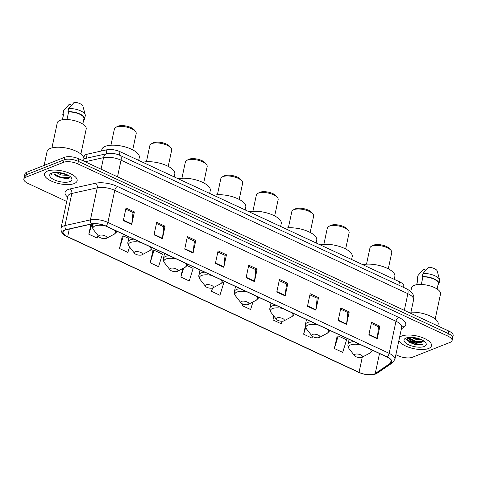 <?xml version="1.0" encoding="UTF-8"?>
<svg xmlns="http://www.w3.org/2000/svg" width="477" height="477" viewBox="0 0 477 477"><rect width="100%" height="100%" fill="white"/><g stroke="black" fill="none" stroke-linecap="round" stroke-linejoin="round"><path stroke-width="0.72" d="M83.821 157.935L84.179 156.253A10.44 4.078 12 0 1 87.178 154.184L106.89 149.784A10.44 4.078 12 0 1 120.019 151.692L399.505 281.788A10.44 4.078 12 0 1 403.804 286.295L403.566 287.41M60.394 177.563A13.922 5.438 -168 0 0 68.676 178.338M406.607 339.487A13.922 5.438 -168 0 0 413.022 342.075M395.88 354.685L398.098 355.717A10.44 4.078 -168 0 0 412.384 357.279L450.24 342.319A10.44 4.078 -168 0 0 452.083 340.596L453.15 335.581A10.44 4.078 -168 0 0 448.851 331.074L78.902 158.865A10.44 4.078 -168 0 0 64.616 157.309L26.76 172.263A10.44 4.078 -168 0 0 24.917 173.986L24.381 176.496A10.44 4.078 -168 0 1 26.229 174.773A10.44 4.078 -168 0 0 24.381 176.496L23.85 179A10.44 4.078 -168 0 0 28.149 183.508L66.708 201.461M452.619 338.092A10.44 4.078 -168 0 0 448.32 333.584L78.365 161.375A10.44 4.078 -168 0 0 64.079 159.813L26.229 174.773L64.079 159.813A10.44 4.078 -168 0 1 78.365 161.375L448.32 333.584A10.44 4.078 -168 0 1 452.619 338.092M428.525 348.502A16.707 6.529 -168 0 0 431.47 345.742A16.707 6.529 -168 0 0 420.738 337.018A16.707 6.529 -168 0 0 401.741 336.035A16.707 6.529 -168 0 0 399.553 337.4A16.707 6.529 -168 0 1 401.741 336.035A16.707 6.529 -168 0 1 420.738 337.018A16.707 6.529 -168 0 1 431.47 345.742A16.707 6.529 -168 0 1 428.525 348.502A16.707 6.529 -168 0 1 411.365 348.067A16.707 6.529 -168 0 1 398.921 340.375A16.707 6.529 -168 0 0 411.365 348.067A16.707 6.529 -168 0 0 428.525 348.502M74.197 183.567A16.707 6.529 -168 0 0 77.143 180.807A16.707 6.529 -168 0 0 66.41 172.084A16.707 6.529 -168 0 0 47.414 171.1A16.707 6.529 -168 0 0 44.462 173.861A16.707 6.529 -168 0 0 55.195 182.578A16.707 6.529 -168 0 0 74.197 183.567A16.707 6.529 -168 0 0 77.143 180.807A16.707 6.529 -168 0 0 66.41 172.084A16.707 6.529 -168 0 0 47.414 171.1A16.707 6.529 -168 0 0 44.462 173.861A16.707 6.529 -168 0 0 55.195 182.578A16.707 6.529 -168 0 0 74.197 183.567M374.29 374.028A11.138 4.353 12 0 1 359.05 372.364L67.662 236.729A11.138 4.353 12 0 1 63.077 231.917A11.138 4.353 12 0 1 66.279 229.711L91.703 224.035A11.138 4.353 12 0 1 105.709 226.068L386.936 356.975A11.138 4.353 12 0 1 391.522 361.787A11.138 4.353 12 0 1 390.52 363.128L375.25 373.533A11.138 4.353 12 0 1 374.29 374.028M374.511 374.129A11.418 4.46 -168 0 0 375.494 373.622L390.764 363.224A11.418 4.46 -168 0 0 387.097 356.915L105.864 226.003A11.418 4.46 -168 0 0 91.506 223.922L66.082 229.598A11.418 4.46 -168 0 0 67.507 236.789L358.895 372.424A11.418 4.46 -168 0 0 374.511 374.129M415.861 343.386A13.922 5.438 12 0 1 407.167 340.495M122.368 236.049L119.494 248.487L127.866 252.387L129.541 246.973M153.057 250.336L150.183 262.773L158.555 266.673L162.448 254.104L154.077 250.21L152.825 250.365M337.197 336.052L334.323 348.49L342.695 352.384L346.588 339.821L338.217 335.927L336.959 336.076M452.083 340.596A10.44 4.078 -168 0 0 447.784 336.088L77.834 163.879A10.44 4.078 -168 0 0 63.548 162.323L25.692 177.277A10.44 4.078 -168 0 0 23.85 179M184.724 249.125L187.389 236.592L195.761 240.486L193.096 253.025L184.724 249.125M154.035 234.845L156.7 222.306L165.072 226.205L162.407 238.738L154.035 234.845M123.346 220.559L126.011 208.02L134.383 211.919L131.718 224.452L123.346 220.559M276.797 291.984L279.462 279.45L287.834 283.344L285.168 295.883L276.797 291.984M307.486 306.27L310.151 293.737L318.523 297.63L315.857 310.169L307.486 306.27M338.175 320.556L340.84 308.023L349.212 311.916L346.546 324.455L338.175 320.556M368.864 334.842L371.529 322.309L379.901 326.202L377.235 338.736L368.864 334.842M215.419 263.411L218.078 250.878L226.45 254.772L223.785 267.311L215.419 263.411M246.108 277.697L248.773 265.164L257.139 269.058L254.474 281.597L246.108 277.697M90.928 224.208L88.805 234.201L97.177 238.101L97.994 235.459M242.614 303.944L242.256 305.632L250.622 309.525L252.965 301.965M273.786 315.959L272.945 319.918L281.317 323.811L282.104 321.265M305.334 326.202L303.634 334.204L312.006 338.098L312.53 336.404M182.679 268.563L180.872 277.059L189.244 280.959L193.137 268.39L187.103 265.582M212.253 288.096L211.561 291.346L219.933 295.245L223.826 282.676L222.592 282.104M257.139 269.058L255.702 269.63M248.529 266.291L255.767 269.66L254.545 281.168A2.784 1.3 115 0 1 254.474 281.597M226.45 254.772L225.013 255.344M217.84 252.005L225.078 255.374L223.856 266.882A2.784 1.3 115 0 1 223.785 267.311M379.901 326.202L378.458 326.769M371.291 323.436L378.529 326.805L377.307 338.312A2.784 1.3 115 0 1 377.235 338.736M349.212 311.916L347.769 312.489M340.602 309.15L347.84 312.518L346.612 324.026A2.784 1.3 115 0 1 346.546 324.455M318.523 297.63L317.08 298.203M309.913 294.864L317.145 298.232L315.923 309.74A2.784 1.3 115 0 1 315.857 310.169M287.834 283.344L286.391 283.916M279.224 280.577L286.456 283.946L285.234 295.454A2.784 1.3 115 0 1 285.168 295.883M134.383 211.919L132.94 212.486M125.773 209.147L133.011 212.515L131.783 224.029A2.784 1.3 115 0 1 131.718 224.452M165.072 226.205L163.629 226.772M156.462 223.433L163.7 226.802L162.478 238.315A2.784 1.3 115 0 1 162.407 238.738M195.761 240.486L194.318 241.058M187.151 237.719L194.389 241.088L193.167 252.595A2.784 1.3 115 0 1 193.096 253.025M211.561 291.346L212.605 287.995M242.256 305.632L242.757 304.01M272.945 319.918L274.06 316.311M303.634 334.204L305.697 327.55M334.323 348.49L338.217 335.927M180.872 277.059L183.669 268.038M150.183 262.773L154.077 250.21M119.494 248.487L123.388 235.924L128.712 238.405M123.388 235.924L122.13 236.079M88.805 234.201L91.972 223.975M421.877 339.88L415.7 339.254L411.305 337.34M420.297 339.189L415.866 338.467L413.13 337.466M406.964 337.734L409.29 342.295L415.866 344.788L422.395 344.74C418.591 344.65 414.907 343.368 411.341 340.894A7.87 3.077 -168 0 0 422.103 342.069L415.205 341.604L410.941 339.773L408.556 337.442M411.341 340.894L408.837 338.926L408.181 337.495M435.203 318.976L440.527 293.945A14.793 5.778 -168 0 0 431.023 286.224A14.793 5.778 -168 0 0 414.197 285.353A14.793 5.778 -168 0 0 411.585 287.792L410.792 291.53M424.226 346.499A11.347 4.436 -168 0 0 425.573 342.564A11.347 4.436 -168 0 0 416.576 338.044A11.347 4.436 -168 0 0 406.034 338.032A11.347 4.436 -168 0 0 405.474 338.288A11.347 4.436 -168 0 0 409.135 345.002A11.347 4.436 -168 0 0 424.226 346.499M422.103 342.069L423.665 340.888M437.123 289.038L438.268 283.642A10.44 4.078 -168 0 0 433.533 278.938A10.44 4.078 -168 0 0 422.908 276.952L421.316 284.459M437.272 271.24A6.964 2.719 -168 0 0 437.242 271.085A6.964 2.719 -168 0 0 428.561 267.186L422.968 273.536L422.3 276.672L422.908 276.952M438.178 284.059L438.739 284.322A11.138 4.353 -168 0 0 438.947 283.785L439.615 280.649A11.138 4.353 -168 0 0 439.579 279.772A11.138 4.353 -168 0 0 422.968 273.536M438.947 283.785A11.138 4.353 -168 0 0 433.766 278.711A11.138 4.353 -168 0 0 422.3 276.672M416.749 284.686L417.983 278.902A10.44 4.078 -168 0 0 417.84 279.295L416.695 284.697M437.814 325.94L438.178 324.235A18.794 7.346 -168 0 0 429.855 315.857A18.794 7.346 -168 0 0 410.947 312.179M425.836 270.161L423.63 269.135L418.037 275.485A11.138 4.353 -168 0 0 417.828 276.016L417.16 279.152A11.138 4.353 -168 0 0 417.524 280.78M417.983 278.902L417.369 278.616A11.138 4.353 -168 0 0 417.16 279.152M417.369 278.616L418.037 275.485M422.395 344.74L414.656 344.084L406.595 339.433M423.147 341.592L415.324 340.948L408.867 337.966M415.866 344.788L409.212 342.242M421.883 342.128L415.24 341.341L410.417 339.427M408.276 337.937L407.865 337.543M419.516 338.897L413.827 337.549M388.29 268.819L391.754 252.518A11.138 4.353 -168 0 0 391.11 250.491L389.84 248.881A9.397 3.673 -168 0 0 382.387 245.136A9.397 3.673 -168 0 0 373.658 245.13A9.397 3.673 -168 0 0 373.193 245.339L371.38 246.299A11.138 4.353 -168 0 0 369.967 247.885L366.503 264.186M391.11 250.491A11.138 4.353 -168 0 0 382.274 246.06A11.138 4.353 -168 0 0 371.935 246.049A11.138 4.353 -168 0 0 371.38 246.299M355.061 354.256A4.18 1.634 -168 0 0 354.566 355.705A4.18 1.634 -168 0 0 357.881 357.368A4.18 1.634 -168 0 0 361.757 357.374A4.18 1.634 -168 0 0 361.965 357.279A4.18 1.634 -168 0 0 360.618 354.81A4.18 1.634 -168 0 0 355.061 354.256M394.24 279.337L394.855 276.433A19.146 7.483 -168 0 0 384.003 266.941A19.146 7.483 -168 0 0 362.794 264.699M345.658 248.976L349.122 232.675A11.138 4.353 -168 0 0 348.478 230.647L347.208 229.038A9.397 3.673 -168 0 0 339.755 225.293A9.397 3.673 -168 0 0 331.032 225.281A9.397 3.673 -168 0 0 330.561 225.496L328.748 226.456A11.138 4.353 -168 0 0 327.335 228.042L323.871 244.343M348.478 230.647A11.138 4.353 -168 0 0 339.648 226.211A11.138 4.353 -168 0 0 329.303 226.199A11.138 4.353 -168 0 0 328.748 226.456M312.435 334.413A4.18 1.634 -168 0 0 311.94 335.862A4.18 1.634 -168 0 0 315.249 337.525A4.18 1.634 -168 0 0 319.131 337.531A4.18 1.634 -168 0 0 319.334 337.436A4.18 1.634 -168 0 0 317.986 334.967A4.18 1.634 -168 0 0 312.435 334.413M351.609 259.494L352.223 256.59A19.146 7.483 -168 0 0 341.371 247.098A19.146 7.483 -168 0 0 320.162 244.856M310.169 232.454L313.633 216.153A11.138 4.353 -168 0 0 312.99 214.125L311.719 212.515A9.397 3.673 -168 0 0 304.266 208.777A9.397 3.673 -168 0 0 295.543 208.765A9.397 3.673 -168 0 0 295.072 208.98L293.26 209.934A11.138 4.353 -168 0 0 291.846 211.52L288.382 227.821M312.99 214.125A11.138 4.353 -168 0 0 304.159 209.695A11.138 4.353 -168 0 0 293.814 209.683A11.138 4.353 -168 0 0 293.26 209.934M276.946 317.891A4.18 1.634 -168 0 0 276.451 319.346A4.18 1.634 -168 0 0 279.76 321.003A4.18 1.634 -168 0 0 283.642 321.009A4.18 1.634 -168 0 0 283.845 320.914A4.18 1.634 -168 0 0 282.497 318.445A4.18 1.634 -168 0 0 276.946 317.891M316.12 242.972L316.734 240.068A19.146 7.483 -168 0 0 305.882 230.576A19.146 7.483 -168 0 0 284.674 228.334M274.68 215.932L278.145 199.636A11.138 4.353 -168 0 0 277.501 197.609L276.231 195.993A9.397 3.673 -168 0 0 268.778 192.255A9.397 3.673 -168 0 0 260.054 192.243A9.397 3.673 -168 0 0 259.589 192.458L257.771 193.418A11.138 4.353 -168 0 0 256.358 195.004L252.893 211.305M277.501 197.609A11.138 4.353 -168 0 0 268.67 193.173A11.138 4.353 -168 0 0 258.325 193.161A11.138 4.353 -168 0 0 257.771 193.418M241.457 301.375A4.18 1.634 -168 0 0 240.963 302.823A4.18 1.634 -168 0 0 244.272 304.487A4.18 1.634 -168 0 0 248.153 304.493A4.18 1.634 -168 0 0 248.356 304.398A4.18 1.634 -168 0 0 247.008 301.923A4.18 1.634 -168 0 0 241.457 301.375M280.631 226.456L281.251 223.552A19.146 7.483 -168 0 0 270.393 214.06A19.146 7.483 -168 0 0 249.185 211.818M239.192 199.416L242.656 183.114A11.138 4.353 -168 0 0 242.012 181.087L240.742 179.477A9.397 3.673 -168 0 0 233.289 175.739A9.397 3.673 -168 0 0 224.566 175.727A9.397 3.673 -168 0 0 224.101 175.935L222.282 176.895A11.138 4.353 -168 0 0 220.869 178.481L217.405 194.783M242.012 181.087A11.138 4.353 -168 0 0 233.181 176.657A11.138 4.353 -168 0 0 222.837 176.645A11.138 4.353 -168 0 0 222.282 176.895M205.969 284.852A4.18 1.634 -168 0 0 205.474 286.301A4.18 1.634 -168 0 0 208.783 287.965A4.18 1.634 -168 0 0 212.664 287.971A4.18 1.634 -168 0 0 212.867 287.875A4.18 1.634 -168 0 0 211.52 285.407A4.18 1.634 -168 0 0 205.969 284.852M245.142 209.934L245.762 207.03A19.146 7.483 -168 0 0 234.905 197.538A19.146 7.483 -168 0 0 213.696 195.296M203.703 182.894L207.167 166.598A11.138 4.353 -168 0 0 206.523 164.571L205.253 162.955A9.397 3.673 -168 0 0 197.8 159.217A9.397 3.673 -168 0 0 189.077 159.205A9.397 3.673 -168 0 0 188.612 159.419L186.793 160.373A11.138 4.353 -168 0 0 185.38 161.965L181.916 178.267M206.523 164.571A11.138 4.353 -168 0 0 197.693 160.135A11.138 4.353 -168 0 0 187.348 160.123A11.138 4.353 -168 0 0 186.793 160.373M170.48 268.336A4.18 1.634 -168 0 0 169.985 269.785A4.18 1.634 -168 0 0 173.294 271.449A4.18 1.634 -168 0 0 177.176 271.455A4.18 1.634 -168 0 0 177.384 271.359A4.18 1.634 -168 0 0 176.031 268.885A4.18 1.634 -168 0 0 170.48 268.336M209.653 193.418L210.274 190.508A19.146 7.483 -168 0 0 199.416 181.016A19.146 7.483 -168 0 0 178.207 178.78M168.214 166.378L171.684 150.076A11.138 4.353 -168 0 0 171.034 148.049L169.764 146.439A9.397 3.673 -168 0 0 162.311 142.695A9.397 3.673 -168 0 0 153.588 142.689A9.397 3.673 -168 0 0 153.123 142.897L151.304 143.857A11.138 4.353 -168 0 0 149.891 145.443L146.427 161.745M171.034 148.049A11.138 4.353 -168 0 0 162.204 143.619A11.138 4.353 -168 0 0 151.859 143.607A11.138 4.353 -168 0 0 151.304 143.857M134.991 251.814A4.18 1.634 -168 0 0 134.496 253.263A4.18 1.634 -168 0 0 137.805 254.927A4.18 1.634 -168 0 0 141.687 254.933A4.18 1.634 -168 0 0 141.896 254.837A4.18 1.634 -168 0 0 140.542 252.369A4.18 1.634 -168 0 0 134.991 251.814M174.165 176.895L174.785 173.992A19.146 7.483 -168 0 0 163.927 164.499A19.146 7.483 -168 0 0 142.718 162.258M132.725 149.856L136.195 133.554A11.138 4.353 -168 0 0 135.546 131.533L134.275 129.917A9.397 3.673 -168 0 0 126.828 126.178A9.397 3.673 -168 0 0 118.099 126.166A9.397 3.673 -168 0 0 117.634 126.381L115.816 127.335A11.138 4.353 -168 0 0 114.402 128.927L110.938 145.223M135.546 131.533A11.138 4.353 -168 0 0 126.715 127.097A11.138 4.353 -168 0 0 116.37 127.085A11.138 4.353 -168 0 0 115.816 127.335M99.502 235.298A4.18 1.634 -168 0 0 99.007 236.747A4.18 1.634 -168 0 0 102.316 238.411A4.18 1.634 -168 0 0 106.198 238.411A4.18 1.634 -168 0 0 106.407 238.321A4.18 1.634 -168 0 0 105.053 235.847A4.18 1.634 -168 0 0 99.502 235.298M138.676 160.373L139.296 157.47A19.146 7.483 -168 0 0 126.995 147.482A19.146 7.483 -168 0 0 105.226 146.35A19.146 7.483 -168 0 0 101.845 149.51L101.529 150.982M83.487 161.005L83.851 159.3A18.794 7.346 -168 0 0 71.777 149.492A18.794 7.346 -168 0 0 50.401 148.383A18.794 7.346 -168 0 0 47.08 151.489L44.122 165.406M80.875 154.041L86.2 129.011A14.793 5.778 -168 0 0 76.696 121.289A14.793 5.778 -168 0 0 59.869 120.419A14.793 5.778 -168 0 0 57.258 122.857L51.939 147.888M68.521 175.453L61.235 174.981L56.065 172.394M67.197 174.773L58.236 172.668M69.898 181.564A11.347 4.436 -168 0 0 71.246 177.629A11.347 4.436 -168 0 0 62.243 173.109A11.347 4.436 -168 0 0 51.707 173.097A11.347 4.436 -168 0 0 51.14 173.354A11.347 4.436 -168 0 0 54.807 180.067A11.347 4.436 -168 0 0 69.898 181.564M53.973 173.604L56.352 176.055L67.531 178.607L68.396 178.428L70.191 176.579M51.778 173.068L50.973 174.218L50.997 175.005L52.303 172.895M82.795 124.103L83.94 118.701A10.44 4.078 -168 0 0 79.206 113.997A10.44 4.078 -168 0 0 68.581 112.017L66.989 119.518M82.944 106.305A6.964 2.719 -168 0 0 82.915 106.15A6.964 2.719 -168 0 0 74.233 102.251L68.64 108.601L67.972 111.731L68.581 112.017M83.851 119.125L84.411 119.387A11.138 4.353 -168 0 0 84.62 118.851L85.288 115.714A11.138 4.353 -168 0 0 85.252 114.838A11.138 4.353 -168 0 0 68.64 108.601M84.62 118.851A11.138 4.353 -168 0 0 79.438 113.776A11.138 4.353 -168 0 0 67.972 111.731M62.421 119.751L63.656 113.967A10.44 4.078 -168 0 0 63.513 114.361L62.368 119.757M71.508 105.226L69.302 104.195L63.709 110.545A11.138 4.353 -168 0 0 63.495 111.081L62.833 114.218A11.138 4.353 -168 0 0 63.197 115.845M63.656 113.967L63.042 113.681A11.138 4.353 -168 0 0 62.833 114.218M63.042 113.681L63.709 110.545M50.997 175.005L50.991 174.153M69.821 177.706L60.752 177.14L54.205 174.087M64.884 173.861L60.138 172.704M68.014 178.517L60.645 177.635L55.779 175.673M66.708 174.558L61.491 173.658L58.188 172.471M398.784 285.186L399.505 281.788M119.292 155.103L120.019 151.692M106.019 153.862L106.89 149.784M86.313 158.263L87.178 154.184M448.851 331.074L447.784 336.088M26.76 172.263L25.692 177.277M64.616 157.309L63.548 162.323M78.902 158.865L77.834 163.879M406.863 288.943A6.964 3.25 115 0 1 407.865 293.701L121.045 160.189A13.922 5.438 -168 0 0 103.539 157.643A6.964 4.871 -102.6 0 1 106.83 153.677C111.26 152.89 115.667 153.475 120.043 155.43L406.863 288.943C412.486 292.145 414.728 295.734 413.601 299.711A13.922 5.438 -168 0 0 407.865 293.701L404.329 310.348M85.109 161.757L103.539 157.643L101.082 169.192M120.043 155.43A6.964 3.25 115 0 1 121.045 160.189L117.509 176.836M359.05 372.364L362.293 357.106M67.633 197.096A17.405 6.797 12 0 1 68.151 189.506A17.405 6.797 12 0 1 70.077 188.928L95.495 183.251A17.405 6.797 12 0 1 117.384 186.429L398.617 317.342A17.405 6.797 12 0 1 404.204 326.954L401.366 328.892M66.082 229.598A3.482 2.439 -102.6 0 1 64.991 225.567L71.812 193.477A13.922 5.438 -168 0 0 70.274 193.942A13.922 5.438 -168 0 0 67.817 196.238L67.859 196.071M67.507 236.789A3.482 1.628 115 0 1 67.227 236.717L358.615 372.352C364.833 374.994 370.51 375.542 375.649 373.998L377.229 373.169A3.482 2.999 -124.3 0 1 375.494 373.622M105.864 226.003A3.482 1.628 -65 0 0 107.921 222.437L389.154 353.344A3.482 1.628 115 0 1 387.097 356.915M91.506 223.922A3.482 2.439 -102.6 0 1 90.415 219.891A13.922 5.438 12 0 1 107.921 222.437L114.742 190.341A13.922 5.438 -168 0 0 97.236 187.801L71.812 193.477A3.482 2.439 77.4 0 0 70.077 188.928M377.229 373.169L392.499 362.77A3.482 2.999 -124.3 0 1 390.764 363.224M398.617 317.342A3.482 1.628 115 0 0 395.976 321.254L389.154 353.344A13.922 5.438 12 0 1 394.89 359.354L401.712 327.264A13.922 5.438 -168 0 0 395.976 321.254L114.742 190.341A3.482 1.628 115 0 1 117.384 186.429M67.227 236.717C62.881 234.934 60.806 232.138 60.996 228.334A13.922 5.438 12 0 1 64.991 225.567L90.415 219.891L97.236 187.801A3.482 2.439 77.4 0 0 95.495 183.251M404.204 326.954A3.482 2.999 55.7 0 0 401.765 327.097M67.662 236.729L69.302 229.032M375.25 373.533L379.501 353.517M390.52 363.128L391.152 360.147M246.198 277.28L254.545 281.168M276.887 291.566L285.234 295.454M307.576 305.852L315.923 309.74M338.265 320.139L346.612 324.026M368.954 334.425L377.307 338.312M215.503 263L223.856 266.882M184.814 248.714L193.167 252.595M154.125 234.428L162.478 238.315M123.436 220.141L131.783 224.029M406.803 339.952A13.922 5.438 -168 0 0 414.251 342.719M360.856 344.835A11.514 4.496 -168 0 0 350.589 344.919A11.514 4.496 -168 0 0 349.224 348.914L354.566 355.705M353.886 341.592A12.533 4.895 -168 0 0 350.243 342.319A12.533 4.895 -168 0 0 348.031 344.388C347.661 345.747 348.061 347.256 349.224 348.914M372.376 350.196L371.678 351.513L369.615 353.248A11.514 4.496 -168 0 0 370.074 349.128M318.225 324.992A11.514 4.496 -168 0 0 307.957 325.075A11.514 4.496 -168 0 0 306.592 329.07L311.94 335.862M311.254 321.748A12.533 4.895 -168 0 0 307.611 322.476A12.533 4.895 -168 0 0 305.399 324.545C305.03 325.904 305.429 327.407 306.592 329.07M329.744 330.352L329.047 331.67L326.983 333.405A11.514 4.496 -168 0 0 327.443 329.279M282.736 308.47A11.514 4.496 -168 0 0 272.468 308.553A11.514 4.496 -168 0 0 271.103 312.548L276.451 319.346M275.766 305.226A12.533 4.895 -168 0 0 272.123 305.96A12.533 4.895 -168 0 0 269.91 308.029C269.547 309.382 269.94 310.891 271.103 312.548M294.255 313.836L293.564 315.148L291.495 316.883A11.514 4.496 -168 0 0 291.954 312.763M247.247 291.954A11.514 4.496 -168 0 0 236.98 292.031A11.514 4.496 -168 0 0 235.614 296.032L240.963 302.823M240.277 288.71A12.533 4.895 -168 0 0 236.634 289.438A12.533 4.895 -168 0 0 234.422 291.507C234.058 292.86 234.451 294.369 235.614 296.032M258.767 297.314L258.075 298.626L256.006 300.361A11.514 4.496 -168 0 0 256.465 296.241M211.758 275.432A11.514 4.496 -168 0 0 201.491 275.515A11.514 4.496 -168 0 0 200.125 279.51L205.474 286.301M204.788 272.188A12.533 4.895 -168 0 0 201.145 272.916A12.533 4.895 -168 0 0 198.933 274.99C198.569 276.344 198.963 277.852 200.125 279.51M223.278 280.798L222.586 282.11L220.517 283.845A11.514 4.496 -168 0 0 220.976 279.725M176.269 258.916A11.514 4.496 -168 0 0 166.002 258.993A11.514 4.496 -168 0 0 164.637 262.988L169.985 269.785M169.299 255.672A12.533 4.895 -168 0 0 165.656 256.399A12.533 4.895 -168 0 0 163.444 258.468C163.08 259.822 163.474 261.33 164.637 262.988M187.789 264.276L187.097 265.588L185.028 267.323A11.514 4.496 -168 0 0 185.487 263.203M140.781 242.394A11.514 4.496 -168 0 0 130.513 242.477A11.514 4.496 -168 0 0 129.148 246.472L134.496 253.263M133.81 239.15A12.533 4.895 -168 0 0 130.167 239.877A12.533 4.895 -168 0 0 127.955 241.946C127.592 243.306 127.985 244.814 129.148 246.472M152.3 247.754L151.608 249.072L149.54 250.807A11.514 4.496 -168 0 0 149.999 246.687M105.268 225.865A11.514 4.496 -168 0 0 95.024 225.955A11.514 4.496 -168 0 0 93.659 229.95L99.007 236.747M93.874 223.743A12.533 4.895 -168 0 0 92.466 225.43C92.103 226.784 92.496 228.292 93.659 229.95M116.811 231.238L116.12 232.549L114.051 234.285A11.514 4.496 -168 0 0 114.51 230.164M413.601 299.711L410.709 313.317M83.91 158.793L106.83 153.677M392.499 362.77L394.89 359.354M60.996 228.334L67.817 196.238M437.242 271.085L439.579 279.772M349.098 339.362L348.031 344.388M361.965 357.279L369.615 353.248M306.467 319.518L305.399 324.545M319.334 337.436L326.983 333.405M270.978 302.996L269.91 308.029M283.845 320.914L291.495 316.883M235.489 286.48L234.422 291.507M248.356 304.398L256.006 300.361M200 269.958L198.933 274.99M212.867 287.875L220.517 283.845M164.511 253.442L163.444 258.468M177.384 271.359L185.028 267.323M129.023 236.92L127.955 241.946M141.896 254.837L149.54 250.807M92.806 223.844L92.466 225.43M106.407 238.321L114.051 234.285M82.915 106.15L85.252 114.838"/></g></svg>

